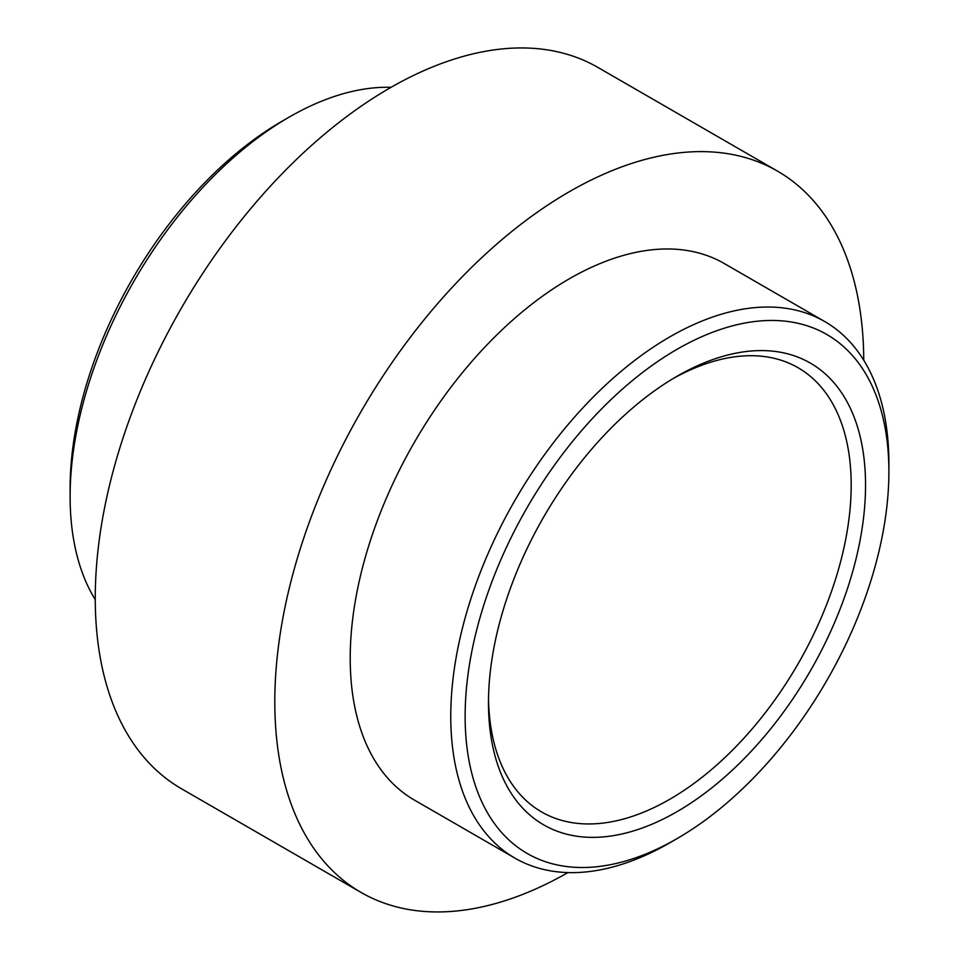 <?xml version="1.0" encoding="UTF-8"?>
<svg xmlns="http://www.w3.org/2000/svg" width="959" height="959" viewBox="0 0 959 959"><rect width="100%" height="100%" fill="white"/><g stroke="black" fill="none" stroke-linecap="round" stroke-linejoin="round"><path stroke-width="1.44" d="M863.747 360.212A416.446 240.433 120 0 0 777.497 171.122A416.446 240.433 120 0 0 428.098 314.888A416.446 240.433 120 0 0 361.052 892.433A416.446 240.433 120 0 0 567.932 872.582M777.497 171.122L597.948 67.454A416.446 240.433 120 0 0 248.549 211.22A416.446 240.433 120 0 0 181.503 788.766L361.052 892.433M888.885 471.66L888.885 463.365A309.793 178.865 120 0 0 824.728 321.541L724.177 263.485A309.793 178.865 120 0 0 464.252 370.426A309.793 178.865 120 0 0 414.384 800.07L514.935 858.125A309.793 178.865 120 0 0 669.838 842.781L677.018 838.634A299.64 173.004 120 0 0 778.588 750.046A299.64 173.004 120 0 0 888.885 471.66A299.64 173.004 120 0 0 575.436 437.915A299.64 173.004 120 0 0 471.72 773.038A299.64 173.004 120 0 0 677.018 838.634M488.515 698.62A256.473 148.07 120 0 0 541.595 811.949A256.473 148.07 120 0 0 756.771 723.41A256.473 148.07 120 0 0 798.068 367.729A256.473 148.07 120 0 0 673.386 378.409M767.404 732.844A266.626 153.943 120 0 0 859.684 434.655A266.626 153.943 120 0 0 677.006 376.276A266.626 153.943 120 0 0 586.62 455.117A266.626 153.943 120 0 0 488.479 702.827A266.626 153.943 120 0 0 767.404 732.844M824.728 321.541A309.793 178.865 120 0 0 564.803 428.481A309.793 178.865 120 0 0 514.935 858.125M391.068 87.317A309.793 178.865 120 0 0 289.162 117.118A309.793 178.865 120 0 0 184.152 208.714A309.793 178.865 120 0 0 70.115 496.534A309.793 178.865 120 0 0 95.253 599.675M289.162 117.118L281.982 121.266A299.64 173.004 120 0 0 180.412 209.853A299.64 173.004 120 0 0 70.115 488.239L70.115 496.534"/></g></svg>
